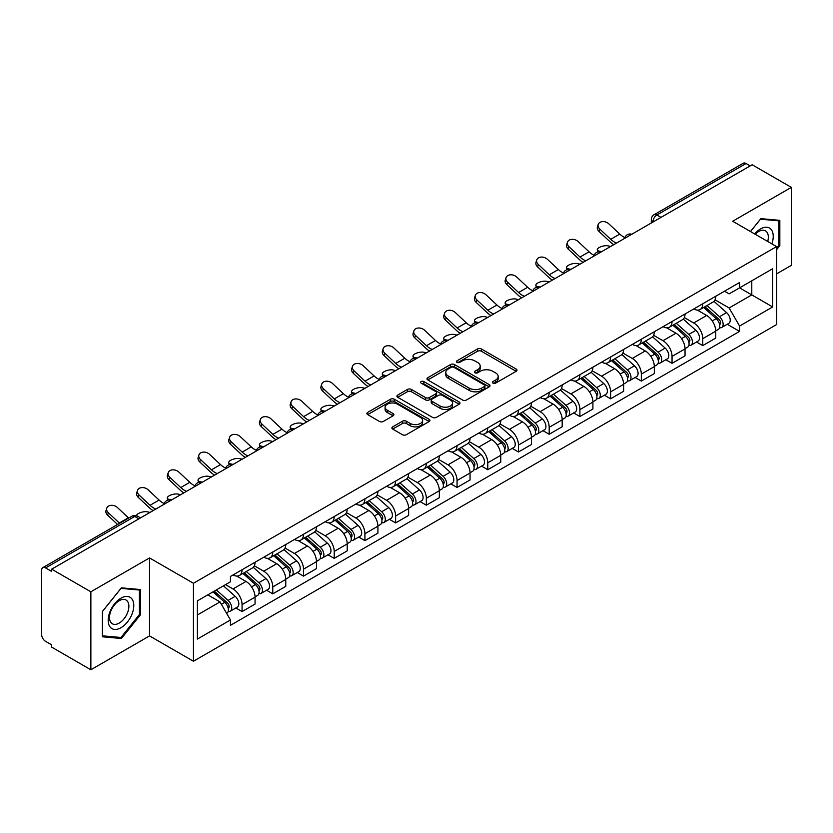 <?xml version="1.0" encoding="UTF-8"?>
<svg xmlns="http://www.w3.org/2000/svg" width="833" height="833" viewBox="0 0 833 833"><rect width="100%" height="100%" fill="white"/><g stroke="black" fill="none" stroke-linecap="round" stroke-linejoin="round"><path stroke-width="1.25" d="M492.938 383.138A1.916 1.104 0 0 0 495.645 383.138L516.179 371.289A2.728 1.583 0 0 0 516.981 370.164A2.728 1.583 0 0 0 516.179 369.05L481.401 348.975A2.728 1.583 0 0 0 477.528 348.975L456.994 360.824A1.916 1.104 0 0 0 456.442 361.605A1.916 1.104 0 0 0 456.994 362.386A1.916 1.104 0 0 0 459.701 362.386L462.357 360.856A8.747 5.05 0 0 1 474.727 360.856L477.632 362.522A8.747 5.05 0 0 1 480.193 366.093A8.747 5.05 0 0 1 477.632 369.665L474.966 371.206A1.916 1.104 0 0 0 474.414 371.987A1.916 1.104 0 0 0 474.966 372.767A1.916 1.104 0 0 0 477.673 372.767L480.329 371.226A8.747 5.05 0 0 1 492.699 371.226L495.604 372.903A8.747 5.05 0 0 1 498.165 376.474A8.747 5.05 0 0 1 495.604 380.046L492.938 381.576A1.916 1.104 0 0 0 492.386 382.357A1.916 1.104 0 0 0 492.938 383.138L492.938 381.576M392.697 426.85A2.728 1.583 0 0 0 391.895 427.964A2.728 1.583 0 0 0 392.697 429.078L402.454 434.711A2.728 1.583 0 0 0 406.317 434.711L429.12 421.55A2.728 1.583 0 0 0 429.922 420.436A2.728 1.583 0 0 0 429.12 419.311L394.342 399.236A2.728 1.583 0 0 0 390.479 399.236L367.676 412.397A2.728 1.583 0 0 0 366.874 413.512A2.728 1.583 0 0 0 367.676 414.626L379.463 421.436A2.728 1.583 0 0 0 383.326 421.436L393.082 415.802A2.728 1.583 0 0 0 393.884 414.688A2.728 1.583 0 0 0 393.082 413.574L387.241 410.19A7.31 4.217 0 0 1 385.096 407.212A7.31 4.217 0 0 1 389.605 403.307A7.31 4.217 0 0 1 397.58 404.224L420.478 417.448A7.31 4.217 0 0 1 422.612 420.436A7.31 4.217 0 0 1 418.104 424.33A7.31 4.217 0 0 1 410.138 423.414L406.317 421.217A2.728 1.583 0 0 0 402.454 421.217L392.697 426.85L392.697 429.078L402.454 423.487L402.454 421.217M193.443 583.267L149.534 557.923L90.87 591.794L51.688 569.178L752.168 164.757L791.35 187.373L732.686 221.245L776.585 246.599L193.443 583.267L193.443 661.246L776.585 324.568L776.585 246.599M462.554 400.017A2.728 1.583 0 0 0 466.418 400.017L489.221 386.845A2.728 1.583 0 0 0 490.023 385.731A2.728 1.583 0 0 0 489.221 384.617L454.443 364.531A2.728 1.583 0 0 0 450.57 364.531L427.766 377.703A2.728 1.583 0 0 0 426.975 378.817A2.728 1.583 0 0 0 427.766 379.931L462.554 400.017M421.873 383.555A1.916 1.104 0 0 1 423.81 383.826L423.81 381.545L459.17 401.964A2.728 1.583 0 0 1 459.972 403.078A2.728 1.583 0 0 1 459.17 404.203L436.367 417.364A2.728 1.583 0 0 1 432.504 417.364L397.716 397.279L397.716 395.05A2.728 1.583 0 0 0 396.924 396.164A2.728 1.583 0 0 0 397.716 397.279M397.716 395.05L407.483 389.417A2.728 1.583 0 0 1 411.346 389.417L425.455 397.56A2.728 1.583 0 0 0 429.318 397.56L435.794 393.822A2.728 1.583 0 0 0 436.586 392.707A2.728 1.583 0 0 0 435.794 391.593L421.102 383.107A1.916 1.104 0 0 1 420.54 382.326A1.916 1.104 0 0 1 421.727 381.306A1.916 1.104 0 0 1 423.81 381.545M90.87 591.794L90.87 669.774L51.688 647.147L51.688 644.877L45.586 641.358A5.571 3.217 -120 0 1 41.65 634.538L41.65 570.199A5.571 3.217 -120 0 1 42.806 567.648L131.989 516.158A5.571 3.217 60 0 1 134.769 516.439L45.586 567.929A5.571 3.217 -120 0 0 42.806 567.648M776.585 273.88L791.35 265.352L791.35 187.373M90.87 669.774L149.534 635.902L193.443 661.246M51.688 569.178L51.688 571.448L45.586 567.929M661.017 217.382L656.883 214.997A5.571 3.217 60 0 0 654.103 214.716L743.286 163.226A5.571 3.217 60 0 1 746.066 163.507L656.883 214.997A5.571 3.217 120 0 0 652.947 221.817L652.947 222.047M750.2 165.892L746.066 163.507M702.76 303.764A12.807 7.393 60 0 1 700.105 309.522L713.1 302.015A12.807 7.393 -120 0 0 715.745 296.267M684.32 317.56L693.702 322.975A12.807 7.393 60 0 1 702.76 338.667L715.745 331.159A12.807 7.393 -120 0 0 706.696 315.478L697.398 310.105M715.745 331.159L715.745 338.094L702.76 345.601L696.523 341.999M700.105 309.522A12.807 7.393 60 0 1 693.795 308.939M702.76 338.667L702.76 345.601M672.044 321.496A12.807 7.393 60 0 1 669.388 327.254L682.383 319.747A12.807 7.393 -120 0 0 685.038 313.999M665.817 359.731L672.044 363.334L685.038 355.826L685.038 348.892A12.807 7.393 -120 0 0 675.98 333.21L666.681 327.838M669.388 327.254A12.807 7.393 60 0 1 663.089 326.671M653.603 335.293L662.985 340.707A12.807 7.393 60 0 1 672.044 356.399L672.044 363.334M641.327 339.229A12.807 7.393 60 0 1 638.682 344.977L651.677 337.48A12.807 7.393 -120 0 0 654.322 331.732M635.1 377.464L641.327 381.066L654.322 373.559L654.322 366.624A12.807 7.393 -120 0 0 645.273 350.943L635.964 345.57M638.682 344.977A12.807 7.393 60 0 1 632.372 344.404M622.886 353.025L632.278 358.44A12.807 7.393 60 0 1 641.327 374.132L641.327 381.066M610.62 356.961A12.807 7.393 60 0 1 607.965 362.709L620.96 355.212A12.807 7.393 -120 0 0 623.615 349.464M604.394 395.196L610.62 398.788L623.615 391.291L623.615 384.357A12.807 7.393 -120 0 0 614.556 368.675L605.258 363.303M607.965 362.709A12.807 7.393 60 0 1 601.665 362.136M592.18 370.758L601.561 376.172A12.807 7.393 60 0 1 610.62 391.864L610.62 398.788M579.903 374.694A12.807 7.393 60 0 1 577.259 380.442L590.243 372.945A12.807 7.393 -120 0 0 592.898 367.197M573.677 412.929L579.903 416.521L592.898 409.024L592.898 402.089A12.807 7.393 -120 0 0 583.839 386.408L574.541 381.035M577.259 380.442A12.807 7.393 60 0 1 570.949 379.869M561.463 388.49L570.855 393.905A12.807 7.393 60 0 1 579.903 409.586L579.903 416.521M549.197 392.426A12.807 7.393 60 0 1 546.542 398.174L559.537 390.677A12.807 7.393 -120 0 0 562.192 384.929M542.96 430.661L549.197 434.253L562.192 426.756L562.192 419.822A12.807 7.393 -120 0 0 553.133 404.13L543.834 398.768M546.542 398.174A12.807 7.393 60 0 1 540.232 397.601M530.756 406.223L540.138 411.637A12.807 7.393 60 0 1 549.197 427.319L549.197 434.253M518.48 410.159A12.807 7.393 60 0 1 515.825 415.906L528.82 408.409A12.807 7.393 -120 0 0 531.475 402.662M512.253 448.393L518.48 451.986L531.475 444.489L531.475 437.554A12.807 7.393 -120 0 0 522.416 421.862L513.118 416.5M515.825 415.906A12.807 7.393 60 0 1 509.525 415.334M500.039 423.955L509.421 429.37A12.807 7.393 60 0 1 518.48 445.051L518.48 451.986M487.763 427.891A12.807 7.393 60 0 1 485.118 433.639L498.113 426.142A12.807 7.393 -120 0 0 500.758 420.384M481.536 466.126L487.774 469.718L500.758 462.221L500.758 455.287A12.807 7.393 -120 0 0 491.709 439.595L482.401 434.232M485.118 433.639A12.807 7.393 60 0 1 478.808 433.066M469.323 441.677L478.715 447.102A12.807 7.393 60 0 1 487.774 462.784L487.774 469.718M457.057 445.624A12.807 7.393 60 0 1 454.401 451.371L467.396 443.874A12.807 7.393 -120 0 0 470.051 438.116M450.83 483.858L457.057 487.451L470.051 479.954L470.051 473.019A12.807 7.393 -120 0 0 460.993 457.327L451.694 451.965M454.401 451.371A12.807 7.393 60 0 1 448.102 450.799M438.616 459.41L447.998 464.835A12.807 7.393 60 0 1 457.057 480.516L457.057 487.451M426.34 463.356A12.807 7.393 60 0 1 423.695 469.104L436.69 461.597A12.807 7.393 -120 0 0 439.335 455.849M420.113 501.591L426.34 505.183L439.335 497.686L439.335 490.752A12.807 7.393 -120 0 0 430.286 475.06L420.977 469.687M423.695 469.104A12.807 7.393 60 0 1 417.385 468.521M407.899 477.142L417.291 482.567A12.807 7.393 60 0 1 426.34 498.249L426.34 505.183M395.633 481.089A12.807 7.393 60 0 1 392.978 486.836L405.973 479.329A12.807 7.393 -120 0 0 408.628 473.581M389.396 519.313L395.633 522.916L408.628 515.408L408.628 508.484A12.807 7.393 -120 0 0 399.569 492.792L390.271 487.42M392.978 486.836A12.807 7.393 60 0 1 386.679 486.253M377.193 494.875L386.574 500.3A12.807 7.393 60 0 1 395.633 515.981L395.633 522.916M364.916 498.821A12.807 7.393 60 0 1 362.261 504.569L375.256 497.062A12.807 7.393 -120 0 0 377.911 491.314M358.69 537.046L364.916 540.648L377.911 533.141L377.911 526.206A12.807 7.393 -120 0 0 368.852 510.525L359.554 505.152M362.261 504.569A12.807 7.393 60 0 1 355.962 503.986M346.476 512.607L355.858 518.022A12.807 7.393 60 0 1 364.916 533.714L364.916 540.648M334.21 516.554A12.807 7.393 60 0 1 331.555 522.301L344.55 514.794A12.807 7.393 -120 0 0 347.194 509.046M327.973 554.778L334.21 558.381L347.205 550.873L347.205 543.939A12.807 7.393 -120 0 0 338.146 528.257L328.848 522.885M331.555 522.301A12.807 7.393 60 0 1 325.245 521.718M315.769 530.34L325.151 535.754A12.807 7.393 60 0 1 334.21 551.446L334.21 558.381M303.493 534.276A12.807 7.393 60 0 1 300.838 540.034L313.833 532.526A12.807 7.393 -120 0 0 316.488 526.779M297.266 572.51L303.493 576.113L316.488 568.606L316.488 561.671A12.807 7.393 -120 0 0 307.429 545.99L298.131 540.617M300.838 540.034A12.807 7.393 60 0 1 294.538 539.451M285.053 548.072L294.434 553.487A12.807 7.393 60 0 1 303.493 569.178L303.493 576.113M272.776 552.008A12.807 7.393 60 0 1 270.131 557.766L283.126 550.259A12.807 7.393 -120 0 0 285.771 544.511M266.55 590.243L272.776 593.846L285.771 586.338L285.771 579.404A12.807 7.393 -120 0 0 276.723 563.722L267.414 558.349M270.131 557.766A12.807 7.393 60 0 1 263.822 557.183M254.336 565.805L263.728 571.219A12.807 7.393 60 0 1 272.776 586.911L272.776 593.846M242.07 569.741A12.807 7.393 60 0 1 239.415 575.488L252.409 567.991A12.807 7.393 -120 0 0 255.065 562.244M235.843 607.975L242.07 611.578L255.065 604.071L255.065 597.136A12.807 7.393 -120 0 0 246.006 581.455L236.707 576.082M239.415 575.488A12.807 7.393 60 0 1 233.115 574.916M225.535 584.631L233.011 588.952A12.807 7.393 60 0 1 242.07 604.643L242.07 611.578M724.512 291.206L729.135 293.882L772.649 268.757L751.783 280.804L751.783 294.903L729.135 307.971L715.026 299.828M197.379 614.983L220.016 601.915L230.449 619.981L197.379 639.078L197.379 600.885L230.449 581.788L230.449 576.446L739.569 282.512L739.569 287.854L772.649 306.95L739.569 326.047L729.135 307.971M772.649 268.757L772.649 306.95M230.449 619.981L230.449 625.323L739.569 331.388L739.569 326.047M776.585 249.723L779.834 245.683L779.834 220.349L760.831 218.652L750.481 231.522M149.534 557.923L149.534 635.902M102.386 636.797L121.389 638.495L140.381 614.858L140.381 589.535L121.389 587.838L102.386 611.464L102.386 636.797M220.016 601.915L207.813 594.866M727.24 324.266L739.569 331.388M778.845 245.11L779.834 245.683M119.379 637.339L121.389 638.495M139.403 614.296L140.381 614.858M493.709 383.409L495.604 382.316A8.747 5.05 0 0 0 498.165 378.744L498.165 376.474M480.193 366.093L480.193 368.373A8.747 5.05 0 0 1 477.632 371.945L475.737 373.038M516.148 371.31L481.401 351.245A2.728 1.583 0 0 0 477.528 351.245L457.765 362.657M489.19 386.866L454.443 366.812A2.728 1.583 0 0 0 450.57 366.812L427.808 379.952M484.389 386.512A1.916 1.104 0 0 0 484.952 385.731A1.916 1.104 0 0 0 484.389 384.95L453.86 367.322A1.916 1.104 0 0 0 451.153 367.322L448.352 368.946A8.747 5.05 0 0 0 445.79 372.507A8.747 5.05 0 0 0 448.352 376.079L469.218 388.136A8.747 5.05 0 0 0 481.589 388.136L484.389 386.512L484.389 388.792A1.916 1.104 0 0 0 484.952 388.011L484.952 385.731M445.79 372.507L445.79 374.788A8.747 5.05 0 0 0 448.352 378.359L448.352 376.079M484.389 388.792L481.589 390.406A8.747 5.05 0 0 1 469.218 390.406L448.352 378.359M397.757 397.299L407.483 391.687L407.483 389.417M436.586 392.707L436.586 394.977A2.728 1.583 0 0 1 435.794 396.091L429.318 399.83A2.728 1.583 0 0 1 425.455 399.83L411.346 391.687A2.728 1.583 0 0 0 407.483 391.687M423.81 383.826L459.139 404.224M440.095 406.015A7.31 4.217 0 0 0 448.06 406.931A7.31 4.217 0 0 0 452.569 403.026A7.31 4.217 0 0 0 450.424 400.038L442.365 395.383A2.728 1.583 0 0 0 438.491 395.383L432.025 399.122A2.728 1.583 0 0 0 431.223 400.236A2.728 1.583 0 0 0 432.025 401.35L440.095 406.015L440.095 408.285A7.31 4.217 0 0 0 448.06 409.201A7.31 4.217 0 0 0 452.569 405.296L452.569 403.026M431.223 400.236L431.223 402.506A2.728 1.583 0 0 0 432.025 403.63L432.025 401.35M440.095 408.285L432.025 403.63M422.612 420.436L422.612 422.706A7.31 4.217 0 0 1 418.104 426.6A7.31 4.217 0 0 1 410.138 425.694L406.317 423.487A2.728 1.583 0 0 0 402.454 423.487M385.096 407.212L385.096 409.482A7.31 4.217 0 0 0 387.241 412.47L387.241 410.19M393.082 413.574L393.082 415.802L387.241 412.47M429.12 419.311L429.12 421.55L394.342 401.506A2.728 1.583 0 0 0 390.479 401.506L367.707 414.647M610.704 246.433L608.048 245.85A6.404 2.426 -13.1 0 0 600.937 246.714A6.404 2.426 -13.1 0 0 597.292 249.921A6.404 2.426 -13.1 0 0 599 251.077L601.655 251.66M703.646 307.471L716.161 318.643A6.956 4.019 60 0 1 718.348 329.399L715.745 330.899M703.979 307.773L709.862 311.167M704.905 306.742L718.837 319.174A3.342 1.926 60 0 1 719.879 324.339A3.342 1.926 60 0 1 719.577 324.454M706.988 305.544L719.504 316.707A6.956 4.019 60 0 1 721.69 327.473A6.956 4.019 60 0 1 719.587 327.692M713.964 301.348L726.595 312.614A6.956 4.019 60 0 1 728.781 323.381L721.69 327.473M624.906 237.572A17.264 9.965 60 0 1 619.783 234.083L608.808 223.806A6.404 4.634 17.7 0 0 602.623 221.609A6.404 4.634 17.7 0 0 598.188 224.473A6.404 4.634 17.7 0 0 599.76 229.033L599 231.418A6.404 4.634 -162.3 0 1 597.428 226.857L598.188 224.473M616.524 243.069A17.264 9.965 60 0 1 610.735 239.321L599.76 229.033M599 231.418L609.964 241.695A20.877 12.058 -120 0 0 613.775 244.652M579.997 264.165L577.342 263.582A6.404 2.426 -13.1 0 0 570.23 264.446A6.404 2.426 -13.1 0 0 566.575 267.653A6.404 2.426 -13.1 0 0 568.283 268.809L570.938 269.392M672.929 325.203L685.444 336.376A6.956 4.019 60 0 1 687.631 347.132L685.038 348.631M673.262 325.505L679.155 328.9M674.199 324.474L688.12 336.907A3.342 1.926 60 0 1 689.172 342.071A3.342 1.926 60 0 1 688.86 342.186M676.281 323.277L688.797 334.439A6.956 4.019 60 0 1 690.974 345.206A6.956 4.019 60 0 1 688.881 345.424M683.258 319.081L695.878 330.347A6.956 4.019 60 0 1 698.064 341.114L690.974 345.206M549.28 281.898L546.625 281.315A6.404 2.426 -13.1 0 0 539.513 282.179A6.404 2.426 -13.1 0 0 535.858 285.386A6.404 2.426 -13.1 0 0 537.566 286.542L540.221 287.125M642.222 342.936L654.738 354.108A6.956 4.019 60 0 1 656.914 364.864L654.322 366.364M642.555 343.238L648.438 346.632M643.482 342.207L657.404 354.639A3.342 1.926 60 0 1 658.455 359.804A3.342 1.926 60 0 1 658.153 359.918M645.565 341.009L658.08 352.172A6.956 4.019 60 0 1 660.267 362.938A6.956 4.019 60 0 1 658.164 363.157M652.541 336.813L665.171 348.079A6.956 4.019 60 0 1 667.358 358.846L660.267 362.938M518.574 299.63L515.919 299.047A6.404 2.426 -13.1 0 0 508.807 299.911A6.404 2.426 -13.1 0 0 505.152 303.118A6.404 2.426 -13.1 0 0 506.86 304.274L509.515 304.857M611.505 360.668L624.021 371.841A6.956 4.019 60 0 1 626.208 382.597L623.605 384.096M611.839 360.96L617.732 364.365M612.765 359.939L626.697 372.361A3.342 1.926 60 0 1 627.749 377.536A3.342 1.926 60 0 1 627.436 377.651M614.858 358.731L627.364 369.904A6.956 4.019 60 0 1 629.55 380.671A6.956 4.019 60 0 1 627.447 380.889M621.835 354.546L634.454 365.812A6.956 4.019 60 0 1 636.641 376.578L629.55 380.671M771.847 243.861A18.097 10.444 120 0 0 771.525 229.97A18.097 10.444 120 0 0 754.646 233.927M767.703 241.466A13.703 7.913 120 0 0 767.037 232.282A13.703 7.913 120 0 0 765.496 230.856A13.703 7.913 120 0 0 755.198 234.25M750.523 231.553L760.446 219.214L778.845 220.849L778.845 245.402L776.585 248.213M777.626 220.151L778.845 220.849M132.072 599.146A18.097 10.444 120 0 0 114.59 603.831A18.097 10.444 120 0 0 109.904 626.728A18.097 10.444 120 0 0 127.387 622.043A18.097 10.444 120 0 0 132.072 599.146M127.584 601.468A13.703 7.913 120 0 0 126.043 600.031A13.703 7.913 120 0 0 113.298 606.434A13.703 7.913 120 0 0 110.81 622.334A13.703 7.913 120 0 0 112.34 623.771A13.703 7.913 120 0 0 125.096 617.368A13.703 7.913 120 0 0 127.584 601.468M120.993 637.484L102.584 635.839L102.584 611.297L120.993 588.39L139.403 590.035L139.403 614.577L120.993 637.484M138.174 589.337L139.403 590.035M594.189 255.304A17.264 9.965 60 0 1 589.077 251.816L578.102 241.539A6.404 4.634 17.7 0 0 571.917 239.342A6.404 4.634 17.7 0 0 567.471 242.205A6.404 4.634 17.7 0 0 569.043 246.766L568.283 249.15A6.404 4.634 -162.3 0 1 566.711 244.59L567.471 242.205M585.807 260.802A17.264 9.965 60 0 1 580.018 257.043L569.043 246.766M568.283 249.15L579.258 259.427A20.877 12.058 -120 0 0 583.069 262.385M563.472 273.037A17.264 9.965 60 0 1 558.36 269.548L547.385 259.271A6.404 4.634 17.7 0 0 541.2 257.074A6.404 4.634 17.7 0 0 536.764 259.938A6.404 4.634 17.7 0 0 538.326 264.498L537.566 266.883A6.404 4.634 -162.3 0 1 535.994 262.322L536.764 259.938M555.101 278.534A17.264 9.965 60 0 1 549.301 274.775L538.326 264.498M537.566 266.883L548.541 277.16A20.877 12.058 -120 0 0 552.352 280.117M532.766 290.769A17.264 9.965 60 0 1 527.653 287.281L516.679 277.004A6.404 4.634 17.7 0 0 510.494 274.807A6.404 4.634 17.7 0 0 506.048 277.67A6.404 4.634 17.7 0 0 507.62 282.231L506.86 284.615A6.404 4.634 -162.3 0 1 505.287 280.044L506.048 277.67M524.384 296.267A17.264 9.965 60 0 1 518.595 292.508L507.62 282.231M506.86 284.615L517.834 294.892A20.877 12.058 -120 0 0 521.645 297.85M487.857 317.352L485.202 316.779A6.404 2.426 -13.1 0 0 478.09 317.644A6.404 2.426 -13.1 0 0 474.435 320.851A6.404 2.426 -13.1 0 0 476.143 322.007L478.798 322.59M580.799 378.401L593.304 389.563A6.956 4.019 60 0 1 595.491 400.329L592.898 401.829M581.122 378.692L587.015 382.097M582.059 377.672L595.98 390.094A3.342 1.926 60 0 1 597.032 395.269A3.342 1.926 60 0 1 596.73 395.383M584.141 376.464L596.657 387.637A6.956 4.019 60 0 1 598.844 398.403A6.956 4.019 60 0 1 596.74 398.622M591.118 372.278L603.748 383.544A6.956 4.019 60 0 1 605.924 394.311L598.844 398.403M457.14 335.085L454.485 334.512A6.404 2.426 -13.1 0 0 447.373 335.376A6.404 2.426 -13.1 0 0 443.729 338.583A6.404 2.426 -13.1 0 0 445.436 339.739L448.092 340.322M550.082 396.133L562.598 407.295A6.956 4.019 60 0 1 564.784 418.062L562.181 419.561M550.415 396.425L556.309 399.83M551.342 395.404L565.274 407.826A3.342 1.926 60 0 1 566.315 412.991A3.342 1.926 60 0 1 566.013 413.116M553.424 394.196L565.94 405.369A6.956 4.019 60 0 1 568.127 416.136A6.956 4.019 60 0 1 566.024 416.354M560.411 390.011L573.031 401.277A6.956 4.019 60 0 1 575.218 412.043L568.127 416.136M502.049 308.502A17.264 9.965 60 0 1 496.937 305.013L485.962 294.736A6.404 4.634 17.7 0 0 479.777 292.539A6.404 4.634 17.7 0 0 475.331 295.403A6.404 4.634 17.7 0 0 476.903 299.963L476.143 302.348A6.404 4.634 -162.3 0 1 474.571 297.777L475.331 295.403M493.667 313.999A17.264 9.965 60 0 1 487.878 310.24L476.903 299.963M476.143 302.348L487.118 312.625A20.877 12.058 -120 0 0 490.929 315.582M471.343 326.234A17.264 9.965 60 0 1 466.22 322.746L455.245 312.469A6.404 4.634 17.7 0 0 449.07 310.272A6.404 4.634 17.7 0 0 444.624 313.135A6.404 4.634 17.7 0 0 446.196 317.696L445.436 320.08A6.404 4.634 -162.3 0 1 443.864 315.509L444.624 313.135M462.961 331.732A17.264 9.965 60 0 1 457.171 327.973L446.196 317.696M445.436 320.08L456.411 330.357A20.877 12.058 -120 0 0 460.222 333.315M426.434 352.817L423.778 352.244A6.404 2.426 -13.1 0 0 416.667 353.109A6.404 2.426 -13.1 0 0 413.012 356.316A6.404 2.426 -13.1 0 0 414.719 357.472L417.375 358.044M519.365 413.866L531.881 425.028A6.956 4.019 60 0 1 534.068 435.794L531.475 437.294M519.698 414.157L525.592 417.562M520.635 413.137L534.557 425.559A3.342 1.926 60 0 1 535.609 430.723A3.342 1.926 60 0 1 535.307 430.848M522.718 411.929L535.234 423.102A6.956 4.019 60 0 1 537.42 433.858A6.956 4.019 60 0 1 535.317 434.087M529.694 407.743L542.314 419.009A6.956 4.019 60 0 1 544.501 429.766L537.42 433.858M395.717 370.55L393.061 369.977A6.404 2.426 -13.1 0 0 385.95 370.831A6.404 2.426 -13.1 0 0 382.295 374.048A6.404 2.426 -13.1 0 0 384.003 375.204L386.668 375.777M488.659 431.598L501.174 442.76A6.956 4.019 60 0 1 503.361 453.527L500.758 455.026M488.992 431.89L494.875 435.295M489.919 430.869L503.84 443.291A3.342 1.926 60 0 1 504.892 448.456A3.342 1.926 60 0 1 504.59 448.581M492.001 429.661L504.517 440.834A6.956 4.019 60 0 1 506.703 451.59A6.956 4.019 60 0 1 504.6 451.819M498.977 425.476L511.608 436.742A6.956 4.019 60 0 1 513.794 447.498L506.703 451.59M365.01 388.282L362.355 387.709A6.404 2.426 -13.1 0 0 355.243 388.563A6.404 2.426 -13.1 0 0 351.588 391.77A6.404 2.426 -13.1 0 0 353.296 392.937L355.951 393.509M457.942 449.331L470.458 460.493A6.956 4.019 60 0 1 472.644 471.259L470.051 472.759M458.275 449.622L464.168 453.027M459.212 448.602L473.134 461.024A3.342 1.926 60 0 1 474.185 466.188A3.342 1.926 60 0 1 473.873 466.313M461.295 447.394L473.81 458.566A6.956 4.019 60 0 1 475.987 469.323A6.956 4.019 60 0 1 473.894 469.552M468.271 443.208L480.891 454.474A6.956 4.019 60 0 1 483.078 465.231L475.987 469.323M334.293 406.015L331.638 405.442A6.404 2.426 -13.1 0 0 324.526 406.296A6.404 2.426 -13.1 0 0 320.872 409.503A6.404 2.426 -13.1 0 0 322.579 410.669L325.234 411.242M427.235 467.063L439.751 478.225A6.956 4.019 60 0 1 441.927 488.992L439.335 490.491M427.558 467.355L433.452 470.76M428.495 466.334L442.417 478.756A3.342 1.926 60 0 1 443.468 483.921A3.342 1.926 60 0 1 443.166 484.046M430.578 465.126L443.094 476.299A6.956 4.019 60 0 1 445.28 487.055A6.956 4.019 60 0 1 443.177 487.284M437.554 460.941L450.184 472.207A6.956 4.019 60 0 1 452.371 482.963L445.28 487.055M303.587 423.747L300.932 423.164A6.404 2.426 -13.1 0 0 293.82 424.028A6.404 2.426 -13.1 0 0 290.165 427.235A6.404 2.426 -13.1 0 0 291.873 428.401L294.528 428.974M396.518 484.796L409.034 495.958A6.956 4.019 60 0 1 411.221 506.724L408.618 508.224M396.852 485.087L402.745 488.492M397.778 484.067L411.71 496.489A3.342 1.926 60 0 1 412.751 501.653A3.342 1.926 60 0 1 412.45 501.778M399.871 482.859L412.377 494.021A6.956 4.019 60 0 1 414.563 504.788A6.956 4.019 60 0 1 412.46 505.017M406.848 478.673L419.468 489.929A6.956 4.019 60 0 1 421.654 500.695L414.563 504.788M272.87 441.48L270.215 440.896A6.404 2.426 -13.1 0 0 263.103 441.761A6.404 2.426 -13.1 0 0 259.448 444.968A6.404 2.426 -13.1 0 0 261.156 446.134L263.811 446.707M365.812 502.518L378.317 513.69A6.956 4.019 60 0 1 380.504 524.457L377.911 525.956M366.135 502.82L372.028 506.214M367.072 501.789L380.993 514.221A3.342 1.926 60 0 1 382.045 519.386A3.342 1.926 60 0 1 381.743 519.511M369.154 500.591L381.67 511.754A6.956 4.019 60 0 1 383.857 522.52A6.956 4.019 60 0 1 381.753 522.749M376.131 496.406L388.761 507.661A6.956 4.019 60 0 1 390.937 518.428L383.857 522.52M242.153 459.212L239.498 458.629A6.404 2.426 -13.1 0 0 232.386 459.493A6.404 2.426 -13.1 0 0 228.742 462.7A6.404 2.426 -13.1 0 0 230.449 463.856L233.105 464.439M335.095 520.25L347.611 531.423A6.956 4.019 60 0 1 349.798 542.189L347.194 543.689M335.428 520.552L341.322 523.947M336.355 519.521L350.287 531.954A3.342 1.926 60 0 1 351.328 537.118A3.342 1.926 60 0 1 351.026 537.243M338.437 518.324L350.953 529.486A6.956 4.019 60 0 1 353.14 540.253A6.956 4.019 60 0 1 351.037 540.471M345.424 514.128L358.044 525.394A6.956 4.019 60 0 1 360.231 536.16L353.14 540.253M211.447 476.945L208.791 476.361A6.404 2.426 -13.1 0 0 201.68 477.226A6.404 2.426 -13.1 0 0 198.025 480.433A6.404 2.426 -13.1 0 0 199.733 481.589L202.388 482.172M304.378 537.983L316.894 549.155A6.956 4.019 60 0 1 319.081 559.911L316.488 561.411M304.711 538.285L310.605 541.679M305.649 537.254L319.57 549.686A3.342 1.926 60 0 1 320.622 554.851A3.342 1.926 60 0 1 320.309 554.965M307.731 536.056L320.247 547.219A6.956 4.019 60 0 1 322.433 557.985A6.956 4.019 60 0 1 320.33 558.204M314.707 531.86L327.327 543.126A6.956 4.019 60 0 1 329.514 553.893L322.433 557.985M440.626 343.967A17.264 9.965 60 0 1 435.513 340.478L424.538 330.191A6.404 4.634 17.7 0 0 418.353 328.004A6.404 4.634 17.7 0 0 413.907 330.857A6.404 4.634 17.7 0 0 415.48 335.428L414.719 337.802A6.404 4.634 -162.3 0 1 413.147 333.242L413.907 330.857M432.244 349.464A17.264 9.965 60 0 1 426.454 345.705L415.48 335.428M414.719 337.802L425.694 348.09A20.877 12.058 -120 0 0 429.505 351.047M409.919 361.699A17.264 9.965 60 0 1 404.796 358.211L393.822 347.923A6.404 4.634 17.7 0 0 387.637 345.737A6.404 4.634 17.7 0 0 383.201 348.59A6.404 4.634 17.7 0 0 384.773 353.161L384.003 355.535A6.404 4.634 -162.3 0 1 382.441 350.974L383.201 348.59M401.537 367.197A17.264 9.965 60 0 1 395.748 363.438L384.773 353.161M384.003 355.535L394.977 365.822A20.877 12.058 -120 0 0 398.788 368.78M379.202 379.431A17.264 9.965 60 0 1 374.09 375.943L363.115 365.656A6.404 4.634 17.7 0 0 356.93 363.469A6.404 4.634 17.7 0 0 352.484 366.322A6.404 4.634 17.7 0 0 354.056 370.883L353.296 373.267A6.404 4.634 -162.3 0 1 351.724 368.707L352.484 366.322M370.82 384.929A17.264 9.965 60 0 1 365.031 381.17L354.056 370.883M353.296 373.267L364.271 383.555A20.877 12.058 -120 0 0 368.082 386.512M348.486 397.164A17.264 9.965 60 0 1 343.373 393.676L332.398 383.388A6.404 4.634 17.7 0 0 326.213 381.202A6.404 4.634 17.7 0 0 321.767 384.055A6.404 4.634 17.7 0 0 323.339 388.615L322.579 391A6.404 4.634 -162.3 0 1 321.007 386.439L321.767 384.055M340.103 402.662A17.264 9.965 60 0 1 334.314 398.903L323.339 388.615M322.579 391L333.554 401.287A20.877 12.058 -120 0 0 337.365 404.244M317.779 414.886A17.264 9.965 60 0 1 312.667 411.408L301.692 401.121A6.404 4.634 17.7 0 0 295.507 398.934A6.404 4.634 17.7 0 0 291.061 401.787A6.404 4.634 17.7 0 0 292.633 406.348L291.873 408.732A6.404 4.634 -162.3 0 1 290.3 404.172L291.061 401.787M309.397 420.394A17.264 9.965 60 0 1 303.608 416.635L292.633 406.348M291.873 408.732L302.848 419.02A20.877 12.058 -120 0 0 306.659 421.977M287.062 432.619A17.264 9.965 60 0 1 281.95 429.141L270.975 418.853A6.404 4.634 17.7 0 0 264.79 416.667A6.404 4.634 17.7 0 0 260.344 419.52A6.404 4.634 17.7 0 0 261.916 424.08L261.156 426.465A6.404 4.634 -162.3 0 1 259.584 421.904L260.344 419.52M278.68 438.127A17.264 9.965 60 0 1 272.891 434.368L261.916 424.08M261.156 426.465L272.131 436.742A20.877 12.058 -120 0 0 275.942 439.709M256.356 450.351A17.264 9.965 60 0 1 251.233 446.863L240.258 436.586A6.404 4.634 17.7 0 0 234.083 434.399A6.404 4.634 17.7 0 0 229.637 437.252A6.404 4.634 17.7 0 0 231.21 441.813L230.449 444.197A6.404 4.634 -162.3 0 1 228.877 439.637L229.637 437.252M247.974 455.859A17.264 9.965 60 0 1 242.184 452.1L231.21 441.813M230.449 444.197L241.424 454.474A20.877 12.058 -120 0 0 245.225 457.432M225.639 468.084A17.264 9.965 60 0 1 220.526 464.595L209.552 454.318A6.404 4.634 17.7 0 0 203.367 452.121A6.404 4.634 17.7 0 0 198.92 454.985A6.404 4.634 17.7 0 0 200.493 459.545L199.733 461.93A6.404 4.634 -162.3 0 1 198.16 457.369L198.92 454.985M217.257 473.581A17.264 9.965 60 0 1 211.467 469.833L200.493 459.545M199.733 461.93L210.707 472.207A20.877 12.058 -120 0 0 214.518 475.164M180.73 494.677L178.075 494.094A6.404 2.426 -13.1 0 0 170.963 494.958A6.404 2.426 -13.1 0 0 167.308 498.165A6.404 2.426 -13.1 0 0 169.016 499.321L171.671 499.904M273.672 555.715L286.188 566.888A6.956 4.019 60 0 1 288.374 577.644L285.771 579.143M274.005 556.017L279.888 559.412M274.932 554.986L288.853 567.419A3.342 1.926 60 0 1 289.905 572.583A3.342 1.926 60 0 1 289.603 572.698M277.014 553.789L289.53 564.951A6.956 4.019 60 0 1 291.717 575.718A6.956 4.019 60 0 1 289.613 575.936M283.991 549.593L296.621 560.859A6.956 4.019 60 0 1 298.808 571.625L291.717 575.718M194.932 485.816A17.264 9.965 60 0 1 189.809 482.328L178.835 472.051A6.404 4.634 17.7 0 0 172.65 469.854A6.404 4.634 17.7 0 0 168.214 472.717A6.404 4.634 17.7 0 0 169.786 477.278L169.016 479.662A6.404 4.634 -162.3 0 1 167.443 475.102L168.214 472.717M186.55 491.314A17.264 9.965 60 0 1 180.751 487.555L169.786 477.278M169.016 479.662L179.99 489.939A20.877 12.058 -120 0 0 183.801 492.897M150.023 512.41L147.368 511.826A6.404 2.426 -13.1 0 0 140.475 512.607A6.404 2.426 -13.1 0 0 136.581 515.71M242.955 573.448L255.471 584.62A6.956 4.019 60 0 1 257.657 595.376L255.065 596.876M243.288 573.75L249.182 577.144M244.215 572.719L258.147 585.151A3.342 1.926 60 0 1 259.198 590.316A3.342 1.926 60 0 1 258.886 590.43M246.308 571.521L258.824 582.683A6.956 4.019 60 0 1 261 593.45A6.956 4.019 60 0 1 258.896 593.669M253.284 567.325L265.904 578.591A6.956 4.019 60 0 1 268.091 589.358L261 593.45M139.6 517.335L140.964 517.637M164.216 503.549A17.264 9.965 60 0 1 159.103 500.06L148.128 489.783A6.404 4.634 17.7 0 0 141.943 487.586A6.404 4.634 17.7 0 0 137.497 490.45A6.404 4.634 17.7 0 0 139.069 495.01L138.309 497.395A6.404 4.634 -162.3 0 1 136.737 492.834L137.497 490.45M155.833 509.046A17.264 9.965 60 0 1 150.044 505.287L139.069 495.01M138.309 497.395L149.284 507.672A20.877 12.058 -120 0 0 153.095 510.629M213.009 591.867L224.764 602.353A6.956 4.019 60 0 1 226.94 613.109L226.597 613.307M213.123 591.794L218.465 594.877M214.268 591.138L227.43 602.873A3.342 1.926 60 0 1 228.481 608.048A3.342 1.926 60 0 1 228.18 608.163M216.361 589.931L228.107 600.416A6.956 4.019 60 0 1 230.293 611.183A6.956 4.019 60 0 1 228.19 611.401M223.442 585.838L235.198 596.324A6.956 4.019 60 0 1 237.374 607.09L230.293 611.183M128.678 518.064A17.264 9.965 60 0 1 128.386 517.793L117.411 507.516A6.404 4.634 17.7 0 0 111.226 505.319A6.404 4.634 17.7 0 0 106.78 508.182A6.404 4.634 17.7 0 0 108.352 512.743L107.592 515.127A6.404 4.634 -162.3 0 1 106.02 510.556L106.78 508.182M119.629 523.301A17.264 9.965 60 0 1 119.327 523.02L108.352 512.743M107.592 515.127L117.578 524.478M653.145 221.932L652.947 221.817A5.571 3.217 0 0 1 651.312 219.548L651.312 222.984M272.776 586.911L285.771 579.404M303.493 569.178L316.488 561.671M334.21 551.446L347.205 543.939M364.916 533.714L377.911 526.206M395.633 515.981L408.628 508.484M426.34 498.249L439.335 490.752M457.057 480.516L470.051 473.019M487.774 462.784L500.758 455.287M518.48 445.051L531.475 437.554M549.197 427.319L562.192 419.822M579.903 409.586L592.898 402.089M610.62 391.864L623.615 384.357M641.327 374.132L654.322 366.624M672.044 356.399L685.038 348.892M242.07 604.643L255.065 597.136M233.011 588.952L246.006 581.455M263.728 571.219L276.723 563.722M294.434 553.487L307.429 545.99M325.151 535.754L338.146 528.257M355.858 518.022L368.852 510.525M386.574 500.3L399.569 492.792M417.291 482.567L430.286 475.06M447.998 464.835L460.993 457.327M478.715 447.102L491.709 439.595M509.421 429.37L522.416 421.862M540.138 411.637L553.133 404.13M570.855 393.905L583.839 386.408M601.561 376.172L614.556 368.675M632.278 358.44L645.273 350.943M662.985 340.707L675.98 333.21M693.702 322.975L706.696 315.478M631.341 234.521A5.571 3.217 120 0 0 628.884 235.937M600.624 252.253A5.571 3.217 120 0 0 598.167 253.669M569.918 269.986A5.571 3.217 120 0 0 567.45 271.402M539.201 287.718A5.571 3.217 120 0 0 536.744 289.134M508.484 305.44A5.571 3.217 120 0 0 506.027 306.867M477.778 323.173A5.571 3.217 120 0 0 475.32 324.599M447.061 340.905A5.571 3.217 120 0 0 444.603 342.332M416.354 358.638A5.571 3.217 120 0 0 413.897 360.064M385.637 376.37A5.571 3.217 120 0 0 383.18 377.797M354.931 394.103A5.571 3.217 120 0 0 352.463 395.519M324.214 411.835A5.571 3.217 120 0 0 321.757 413.251M293.497 429.568A5.571 3.217 120 0 0 291.04 430.984M262.791 447.3A5.571 3.217 120 0 0 260.333 448.716M232.074 465.033A5.571 3.217 120 0 0 229.616 466.449M201.367 482.765A5.571 3.217 120 0 0 198.91 484.181M170.65 500.498A5.571 3.217 120 0 0 168.193 501.914M138.903 518.824L134.769 516.439A5.571 3.217 120 0 1 137.56 516.158A5.571 5.571 0 0 0 131.989 516.158M495.604 382.316L495.604 380.046M474.966 372.767L474.966 371.206M477.632 371.945L477.632 369.665M456.994 362.386L456.994 360.824M477.528 351.245L477.528 348.975M481.401 351.245L481.401 348.975M516.179 371.289L516.179 369.05M427.766 379.931L427.766 377.703M450.57 366.812L450.57 364.531M454.443 366.812L454.443 364.531M489.221 386.845L489.221 384.617M469.218 390.406L469.218 388.136M481.589 390.406L481.589 388.136M411.346 391.687L411.346 389.417M425.455 399.83L425.455 397.56M429.318 399.83L429.318 397.56M435.794 396.091L435.794 393.822M459.17 404.203L459.17 401.964M406.317 423.487L406.317 421.217M410.138 425.694L410.138 423.414M367.676 414.626L367.676 412.397M390.479 401.506L390.479 399.236M394.342 401.506L394.342 399.236M599 251.077L599.146 251.712M716.161 318.643L712.257 320.892M720.576 322.808L719.316 323.537M726.595 312.614L719.504 316.707M610.735 239.321L619.783 234.083M568.283 268.809L568.429 269.444M685.444 336.376L681.54 338.625M689.859 340.541L688.61 341.259M695.878 330.347L688.797 334.439M537.566 286.542L537.722 287.177M654.738 354.108L650.833 356.357M659.153 358.273L657.893 358.992M665.171 348.079L658.08 352.172M506.86 304.274L507.005 304.909M624.021 371.841L620.116 374.09M628.436 376.006L627.187 376.724M634.454 365.812L627.364 369.904M580.018 257.043L589.077 251.816M549.301 274.775L558.36 269.548M518.595 292.508L527.653 287.281M476.143 322.007L476.289 322.642M593.304 389.563L589.41 391.822M597.719 393.738L596.47 394.457M603.748 383.544L596.657 387.637M445.436 339.739L445.582 340.374M562.598 407.295L558.693 409.555M567.013 411.471L565.753 412.189M573.031 401.277L565.94 405.369M487.878 310.24L496.937 305.013M457.171 327.973L466.22 322.746M414.719 357.472L414.865 358.107M531.881 425.028L527.987 427.287M536.296 429.203L535.046 429.922M542.314 419.009L535.234 423.102M384.003 375.204L384.159 375.839M501.174 442.76L497.27 445.02M505.589 446.925L504.329 447.654M511.608 436.742L504.517 440.834M353.296 392.937L353.442 393.572M470.458 460.493L466.553 462.752M474.872 464.658L473.623 465.387M480.891 454.474L473.81 458.566M322.579 410.669L322.735 411.304M439.751 478.225L435.846 480.474M444.166 482.39L442.906 483.119M450.184 472.207L443.094 476.299M291.873 428.401L292.019 429.037M409.034 495.958L405.13 498.207M413.449 500.123L412.189 500.852M419.468 489.929L412.377 494.021M261.156 446.134L261.302 446.769M378.317 513.69L374.423 515.939M382.732 517.855L381.483 518.584M388.761 507.661L381.67 511.754M230.449 463.856L230.595 464.502M347.611 531.423L343.706 533.672M352.026 535.588L350.766 536.317M358.044 525.394L350.953 529.486M199.733 481.589L199.878 482.224M316.894 549.155L312.989 551.404M321.309 553.32L320.059 554.049M327.327 543.126L320.247 547.219M426.454 345.705L435.513 340.478M395.748 363.438L404.796 358.211M365.031 381.17L374.09 375.943M334.314 398.903L343.373 393.676M303.608 416.635L312.667 411.408M272.891 434.368L281.95 429.141M242.184 452.1L251.233 446.863M211.467 469.833L220.526 464.595M169.016 499.321L169.172 499.956M286.188 566.888L282.283 569.137M290.602 571.053L289.343 571.771M296.621 560.859L289.53 564.951M180.751 487.555L189.809 482.328M255.471 584.62L251.566 586.869M259.886 588.785L258.636 589.504M265.904 578.591L258.824 582.683M150.044 505.287L159.103 500.06M224.764 602.353L221.391 604.289M229.169 606.518L227.919 607.236M235.198 596.324L228.107 600.416M119.327 523.02L128.386 517.793M631.81 234.25A5.571 5.571 0 0 0 624.667 238.373M601.103 251.983A5.571 5.571 0 0 0 593.95 256.106M570.386 269.705A5.571 5.571 0 0 0 563.243 273.838M539.669 287.437A5.571 5.571 0 0 0 532.526 291.571M508.963 305.17A5.571 5.571 0 0 0 501.82 309.293M478.246 322.902A5.571 5.571 0 0 0 471.103 327.025M447.54 340.635A5.571 5.571 0 0 0 440.397 344.758M416.823 358.367A5.571 5.571 0 0 0 409.68 362.49M386.116 376.099A5.571 5.571 0 0 0 378.963 380.223M355.399 393.832A5.571 5.571 0 0 0 348.256 397.955M324.683 411.564A5.571 5.571 0 0 0 317.54 415.688M293.976 429.297A5.571 5.571 0 0 0 286.833 433.42M263.259 447.029A5.571 5.571 0 0 0 256.116 451.153M232.553 464.762A5.571 5.571 0 0 0 225.399 468.885M201.836 482.494A5.571 5.571 0 0 0 194.693 486.618M171.119 500.216A5.571 5.571 0 0 0 163.976 504.35M140.538 517.876L137.56 516.158M654.103 214.716A5.571 5.571 0 0 0 651.312 219.548M597.761 251.951L597.292 249.921M567.054 269.684L566.575 267.653M536.337 287.416L535.858 285.386M505.621 305.149L505.152 303.118M474.914 322.881L474.435 320.851M444.197 340.614L443.729 338.583M413.491 358.346L413.012 356.316M382.774 376.079L382.295 374.048M352.057 393.811L351.588 391.77M321.351 411.544L320.872 409.503M290.634 429.276L290.165 427.235M259.927 447.009L259.448 444.968M229.21 464.741L228.742 462.7M198.504 482.474L198.025 480.433M167.787 500.196L167.308 498.165"/></g></svg>
